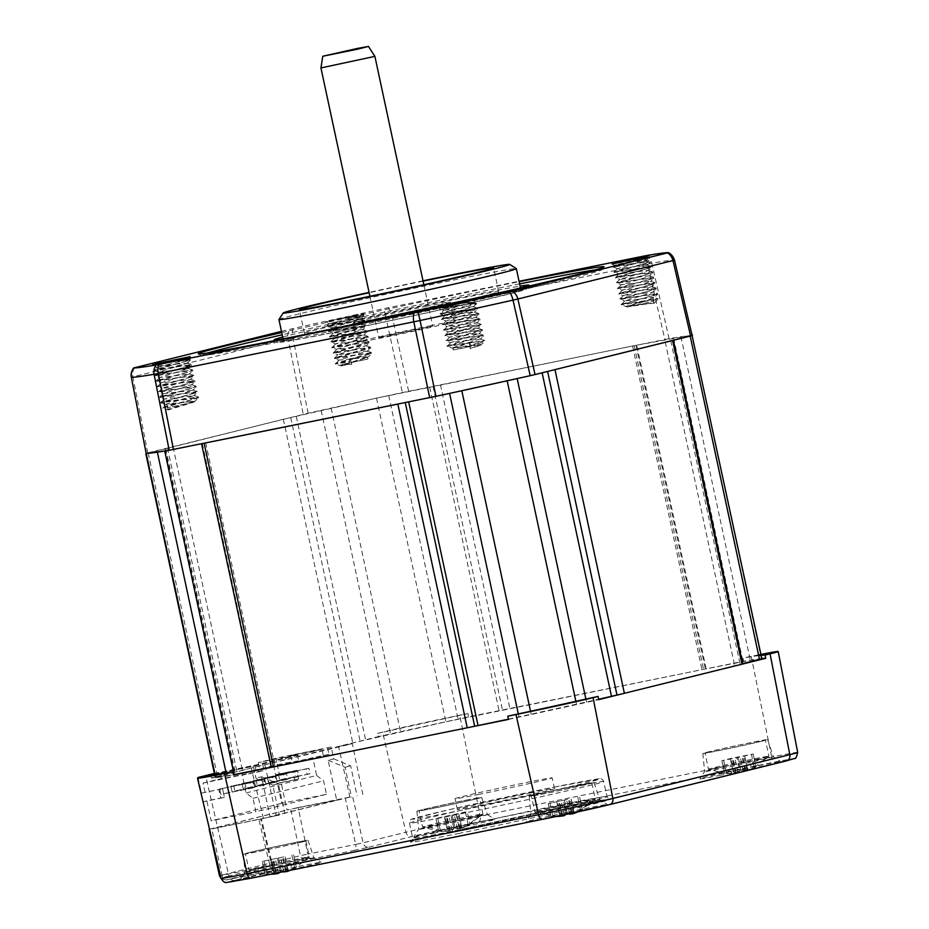 <?xml version="1.0" encoding="UTF-8"?>
<svg xmlns="http://www.w3.org/2000/svg" width="929" height="929" viewBox="0 0 929 929"><rect width="100%" height="100%" fill="white"/><g stroke="black" fill="none" stroke-linecap="round" stroke-linejoin="round"><path stroke-width="0.7" stroke-dasharray="4.64 3.48" d="M283.763 856.875L262.315 861.404L283.763 856.875M287.421 871.402L284.286 856.747M304.7 858.268A30.901 0.592 -12.1 0 0 309.322 856.968A30.901 0.592 -12.1 0 0 309.334 856.956A30.901 0.592 -12.1 0 0 295.201 859.476A30.901 0.592 -12.1 0 0 253.536 868.592A30.901 0.592 -12.1 0 0 248.902 869.904A30.901 0.592 -12.1 0 0 248.914 869.916A30.901 0.592 -12.1 0 0 263.035 867.384A30.901 0.592 -12.1 0 0 304.7 858.268M279.374 872.494A52.814 11.531 -102.3 0 0 280.152 871.158L287.944 869.463A52.814 11.531 77.7 0 1 287.038 870.949M290.498 870.241A52.814 51.536 82.8 0 0 294.807 868.232A52.814 51.536 82.8 0 0 296.328 867.396L294.551 867.616A52.814 51.536 -97.2 0 1 286.178 871.437M301.24 842.104A30.901 0.592 -12.1 0 0 305.873 840.78A30.901 0.592 -12.1 0 0 283.96 844.891A30.901 0.592 -12.1 0 0 250.075 852.416A30.901 0.592 -12.1 0 0 245.442 853.739A30.901 0.592 -12.1 0 0 267.343 849.629A30.901 0.592 -12.1 0 0 301.24 842.104M303.33 841.662A33.107 0.639 167.9 0 1 266.96 849.745A33.107 0.639 167.9 0 1 243.282 854.204A33.107 0.639 167.9 0 1 247.985 852.857A33.107 0.639 167.9 0 1 284.274 844.786A33.107 0.639 167.9 0 1 308.022 840.315A33.107 0.639 167.9 0 1 303.33 841.662M250.052 870.845A35.163 0.674 167.9 0 1 297.28 860.498A35.163 0.674 167.9 0 1 313.805 857.525A35.163 0.674 167.9 0 1 313.816 857.537A35.163 0.674 167.9 0 1 308.823 858.965A35.163 0.674 167.9 0 1 261.595 869.323A35.163 0.674 167.9 0 1 245.059 872.285A35.163 0.674 167.9 0 1 245.059 872.261A35.163 0.674 167.9 0 1 250.052 870.845M259.737 876.186A41.387 0.79 -12.1 0 0 300.996 867.361A41.387 0.79 -12.1 0 0 321.202 862.309A41.387 0.79 -12.1 0 0 301.739 865.805A41.387 0.79 -12.1 0 0 261.165 874.479A41.387 0.79 -12.1 0 0 240.274 879.658A41.387 0.79 -12.1 0 0 259.737 876.186M545.695 818.403A41.387 0.79 -12.1 0 0 586.942 809.565A41.387 0.79 -12.1 0 0 607.148 804.514A41.387 0.79 -12.1 0 0 587.697 808.009A41.387 0.79 -12.1 0 0 547.111 816.684A41.387 0.79 -12.1 0 0 526.232 821.863A41.387 0.79 -12.1 0 0 545.695 818.403M719.301 775.448A41.387 0.79 -12.1 0 0 760.561 766.622A41.387 0.79 -12.1 0 0 780.766 761.571A41.387 0.79 -12.1 0 0 761.304 765.066A41.387 0.79 -12.1 0 0 720.73 773.741A41.387 0.79 -12.1 0 0 699.839 778.92A41.387 0.79 -12.1 0 0 719.301 775.448M433.355 833.243A41.387 0.79 -12.1 0 0 474.614 824.406A41.387 0.79 -12.1 0 0 494.809 819.355A41.387 0.79 -12.1 0 0 475.358 822.85A41.387 0.79 -12.1 0 0 434.784 831.536A41.387 0.79 -12.1 0 0 413.893 836.704A41.387 0.79 -12.1 0 0 433.355 833.243M583.226 802.702A35.163 0.674 167.9 0 1 599.762 799.741L599.762 799.741A35.163 0.674 167.9 0 1 582.344 804.084A35.163 0.674 167.9 0 1 547.541 811.528A35.163 0.674 167.9 0 1 531.005 814.489A35.163 0.674 167.9 0 1 531.016 814.478A35.163 0.674 167.9 0 1 548.749 810.076A35.163 0.674 167.9 0 1 583.226 802.702M756.845 759.759A35.163 0.674 167.9 0 1 773.369 756.787A35.163 0.674 167.9 0 1 773.381 756.798A35.163 0.674 167.9 0 1 768.388 758.227A35.163 0.674 167.9 0 1 721.159 768.585A35.163 0.674 167.9 0 1 704.623 771.534A35.163 0.674 167.9 0 1 704.623 771.523A35.163 0.674 167.9 0 1 709.617 770.106A35.163 0.674 167.9 0 1 756.845 759.759M470.898 817.543A35.163 0.674 167.9 0 1 487.423 814.582A35.163 0.674 167.9 0 1 487.435 814.594A35.163 0.674 167.9 0 1 470.004 818.925A35.163 0.674 167.9 0 1 435.213 826.38A35.163 0.674 167.9 0 1 418.677 829.33A35.163 0.674 167.9 0 1 418.677 829.318A35.163 0.674 167.9 0 1 436.421 824.929A35.163 0.674 167.9 0 1 470.898 817.543M762.895 740.924A33.107 0.639 167.9 0 1 726.524 749.006A33.107 0.639 167.9 0 1 702.847 753.454A33.107 0.639 167.9 0 1 707.55 752.118A33.107 0.639 167.9 0 1 743.839 744.048A33.107 0.639 167.9 0 1 767.586 739.577A33.107 0.639 167.9 0 1 762.895 740.924M466.068 800.159A33.107 0.639 167.9 0 1 481.64 797.372A33.107 0.639 167.9 0 1 465.232 801.46A33.107 0.639 167.9 0 1 432.473 808.474A33.107 0.639 167.9 0 1 416.9 811.249A33.107 0.639 167.9 0 1 433.367 807.15A33.107 0.639 167.9 0 1 466.068 800.159M433.193 808.276A30.901 0.592 -12.1 0 0 463.931 801.704A30.901 0.592 -12.1 0 0 479.48 797.837A30.901 0.592 -12.1 0 0 465.348 800.357A30.901 0.592 -12.1 0 0 434.598 806.929A30.901 0.592 -12.1 0 0 419.049 810.785A30.901 0.592 -12.1 0 0 433.193 808.276M478.319 815.325A30.901 0.592 -12.1 0 0 482.941 814.025A30.901 0.592 -12.1 0 0 482.952 814.001A30.901 0.592 -12.1 0 0 468.82 816.521A30.901 0.592 -12.1 0 0 427.154 825.637A30.901 0.592 -12.1 0 0 422.521 826.961A30.901 0.592 -12.1 0 0 422.532 826.973A30.901 0.592 -12.1 0 0 436.653 824.441A30.901 0.592 -12.1 0 0 478.319 815.325A52.976 44.72 -103.8 0 1 460.529 828.587L461.039 828.447A52.814 51.536 82.8 0 0 468.413 825.277A52.814 51.536 82.8 0 0 469.935 824.441L467.229 811.749L465.441 811.981L435.933 818.461L467.217 811.76L469.946 824.429L468.17 824.673A52.814 51.536 -97.2 0 1 459.263 828.68L456.127 814.025M459.263 828.68L457.382 829.051A52.814 11.531 77.7 0 1 454.827 827.356L447.046 829.063A52.814 11.531 -102.3 0 0 449.59 830.758L448.405 831.049A52.814 51.536 -97.2 0 1 438.662 831.13L440.439 830.909A52.814 51.536 82.8 0 0 450.182 830.828L452.063 830.445A52.814 11.531 -102.3 0 0 453.77 828.215L461.562 826.508A52.814 11.531 77.7 0 1 459.855 828.738L460.529 828.587M438.662 831.13L435.945 818.437L438.685 831.153L422.532 826.973L419.049 810.785M452.063 830.445L448.928 815.801M709.64 751.677A30.901 0.592 -12.1 0 0 705.006 753.001A30.901 0.592 -12.1 0 0 726.908 748.879A30.901 0.592 -12.1 0 0 760.805 741.365A30.901 0.592 -12.1 0 0 765.438 740.041A30.901 0.592 -12.1 0 0 743.525 744.152A30.901 0.592 -12.1 0 0 709.64 751.677M722.599 766.646A30.901 0.592 -12.1 0 0 764.265 757.53A30.901 0.592 -12.1 0 0 768.898 756.229A30.901 0.592 -12.1 0 0 768.898 756.218A30.901 0.592 -12.1 0 0 754.766 758.726A30.901 0.592 -12.1 0 0 713.1 767.853A30.901 0.592 -12.1 0 0 708.467 769.166A30.901 0.592 -12.1 0 0 708.479 769.177A30.901 0.592 -12.1 0 0 722.599 766.646A52.976 28.369 -101.4 0 0 737.022 772.858L738.021 772.649A52.814 11.531 -102.3 0 0 739.728 770.42L736.999 757.739L753.175 753.953L730.275 758.587L721.879 760.665L736.999 757.739M747.439 770.501A52.814 51.536 82.8 0 0 754.371 767.493A52.814 51.536 82.8 0 0 755.892 766.657L754.116 766.878A52.814 51.536 -97.2 0 1 745.209 770.884L743.328 771.267A52.814 11.531 77.7 0 1 740.785 769.572L732.993 771.267A52.814 11.531 -102.3 0 0 735.536 772.963L734.351 773.265A52.814 51.536 -97.2 0 1 724.608 773.334L726.385 773.114A52.814 51.536 82.8 0 0 736.128 773.033L737.022 772.858M724.608 773.334L721.891 760.654L724.608 773.346L708.479 769.177L705.006 753.001M734.351 773.265L731.216 758.61M531.098 792.809A49.667 0.952 -12.1 0 0 482 803.318A49.667 0.952 -12.1 0 0 457.335 809.461A49.667 0.952 -12.1 0 0 480.699 805.28A49.667 0.952 -12.1 0 0 529.797 794.771A49.667 0.952 -12.1 0 0 554.462 788.64A49.667 0.952 -12.1 0 0 531.098 792.809M478.389 794.492A49.667 0.952 -12.1 0 0 527.486 783.983A49.667 0.952 -12.1 0 0 552.151 777.852A49.667 0.952 -12.1 0 0 528.787 782.021A49.667 0.952 -12.1 0 0 479.689 792.53A49.667 0.952 -12.1 0 0 455.024 798.673A49.667 0.952 -12.1 0 0 478.389 794.492M578.407 785.307A33.107 0.639 167.9 0 1 593.979 782.52A33.107 0.639 167.9 0 1 577.571 786.608A33.107 0.639 167.9 0 1 544.8 793.621A33.107 0.639 167.9 0 1 529.228 796.408A33.107 0.639 167.9 0 1 545.695 792.309A33.107 0.639 167.9 0 1 578.407 785.307M577.687 785.504A30.901 0.592 -12.1 0 0 546.937 792.077A30.901 0.592 -12.1 0 0 531.388 795.944A30.901 0.592 -12.1 0 0 545.52 793.424A30.901 0.592 -12.1 0 0 576.27 786.851A30.901 0.592 -12.1 0 0 591.819 782.984A30.901 0.592 -12.1 0 0 577.687 785.504M539.494 810.796A30.901 0.592 -12.1 0 0 534.849 812.12A30.901 0.592 -12.1 0 0 534.872 812.132A30.901 0.592 -12.1 0 0 548.993 809.6A30.901 0.592 -12.1 0 0 590.647 800.473A30.901 0.592 -12.1 0 0 595.28 799.172A30.901 0.592 -12.1 0 0 595.28 799.161A30.901 0.592 -12.1 0 0 581.148 801.681A30.901 0.592 -12.1 0 0 539.494 810.796A52.976 44.72 76.2 0 0 561.255 816.08L561.116 816.115M568.838 813.816A52.814 11.531 77.7 0 1 567.166 812.515L559.374 814.222A52.814 11.531 -102.3 0 0 561.929 815.917L561.255 816.08M577.815 811.865A52.814 51.536 82.8 0 0 580.753 810.436A52.814 51.536 82.8 0 0 582.274 809.6L580.497 809.821A52.814 51.536 -97.2 0 1 572.136 813.641M567.561 799.358L548.273 803.608L567.561 799.358M569.593 813.653L566.574 799.555M220.475 875.617L222.066 875.315A5.516 2.88 78.6 0 0 225.944 879.96L278.328 869.428C277.214 868.522 276.436 871.797 272.545 865.236L269.933 865.631L258.866 819.413L211.8 828.923L222.066 875.315L269.933 865.631A5.516 2.88 78.6 0 0 273.811 870.287A5.516 2.88 78.6 0 0 273.881 870.264L226.002 879.949L306.164 860.115L354.03 850.441A5.516 2.88 78.6 0 0 355.691 844.426L307.824 854.099L298.163 807.556L345.228 798.046L355.691 844.426L363.111 842.835L352.637 796.42L345.228 798.046M298.163 807.556L290.754 809.182L300.392 855.655L220.231 875.478L209.536 829.272M758.529 654.875A57.389 1.103 -12.1 0 0 751.213 656.338L742.956 658.011L743.688 661.239L468.564 716.851L467.984 713.588L459.727 715.249A57.389 1.103 -12.1 0 0 382.632 732.157L377.615 733.399L378.417 736.604L338.562 746.463L349.908 797.094L352.637 796.42M349.908 797.094L260.677 819.169L271.756 865.433A5.516 4.703 -103.9 0 0 277.504 869.788L273.881 870.264M258.866 819.413L261.455 818.948L272.545 865.236M214.529 774.147L253.385 766.297L255.928 778.165L272.824 785.144L279.246 815.105L211.8 828.923M279.246 815.105L270.084 816.696L261.525 776.772L255.928 778.165M214.367 773.439L254.883 765.194L297.443 754.662L258.239 762.581L275.878 758.227L331.223 747.032L333.778 758.9L328.169 760.294L336.728 800.206L270.084 816.696M336.728 800.206L290.754 809.182M761.861 658.777L750.318 660.264L703.578 669.321L445.885 721.798L352.73 742.921L211.371 777.933A284.204 5.458 -12.1 0 0 233.411 775.018M468.564 716.851A284.204 5.458 -12.1 0 0 378.417 736.604M467.984 713.588A284.204 5.458 -12.1 0 0 377.615 733.399M263.395 818.495L251.236 768.062L352.335 743.676L362.809 794.492M352.335 743.676L338.562 746.463M265.02 765.287L276.296 815.894M621.675 693.963L742.677 663.62M761.815 658.556A284.204 5.458 -12.1 0 0 743.688 661.239M758.691 655.607A284.204 5.458 -12.1 0 0 742.956 658.011M508.477 719.174L598.613 699.258M508.535 719.406A284.204 5.458 -12.1 0 0 598.682 699.653M271.28 767.366L470.666 727.07M251.236 768.062L215.238 777.48L233.365 774.774M270.885 767.191L275.077 766.344L270.931 767.4M211.371 777.933L210.674 774.693M209.524 829.191L289.291 809.542L286.991 810.007L281.092 782.497L298.615 778.955L296.769 770.327L279.234 773.869L275.878 758.227M354.03 850.441L368.859 847.19A5.516 4.703 76.1 0 1 363.111 842.835L405.927 832.245L382.632 732.157M209.141 829.272L286.991 810.007M205.146 810.634L203.242 801.75L220.765 798.208L218.919 789.58L201.396 793.122L198.144 777.956M211.847 774.693L205.483 775.97M205.03 792.228L203.068 783.054L247.869 773.741L242.272 775.134L246.08 792.936L253.002 798.29L255.893 811.772L211.162 820.818L206.877 800.856L224.412 797.314L222.554 788.686L201.396 793.122M203.068 783.054L217.061 779.594L215.679 773.114M331.223 747.032L290.696 755.393L321.991 749.32L262.628 764.01L220.127 772.847L257.019 765.391L258.413 771.871L242.272 775.134M253.385 766.297L257.019 765.391M262.628 764.01L264.01 770.478L217.061 779.594M246.08 792.936L316.65 775.471L312.829 757.669L307.232 759.063L323.373 755.8L321.991 749.32M297.443 754.662L298.836 761.141L307.232 759.063L286.48 763.255L285.087 756.775M254.883 765.194L256.265 771.662M306.117 768.991L308.916 768.295L310.077 773.694L307.278 774.391L306.117 768.991L275.681 775.146L276.83 780.534L307.278 774.391M294.923 771.767L297.721 771.07L298.871 776.47L296.072 777.155L294.923 771.767L264.475 777.91L265.636 783.31L296.072 777.155M283.717 774.531L286.515 773.845L287.676 779.234L284.878 779.93L283.717 774.531L253.28 780.685L254.43 786.085L284.878 779.93M272.511 777.306L275.321 776.609L276.47 782.009L273.672 782.694L272.511 777.306L242.074 783.461L243.235 788.849L273.672 782.694M261.316 780.07L264.115 779.385L265.276 784.773L262.477 785.469L261.316 780.07L230.88 786.224L232.029 791.624L262.477 785.469M250.11 782.845L252.909 782.148L254.07 787.548L251.271 788.245L250.11 782.845L219.674 789L220.835 794.388L251.271 788.245M221.508 779.326L220.127 772.847M225.724 771.465L227.117 777.945M258.413 771.871L264.01 770.478M327.589 747.938L328.982 754.406L323.373 755.8M290.696 755.393L292.078 761.873L286.48 763.255M316.65 775.471L323.571 780.836L326.462 794.318L281.731 803.364L277.446 783.402L294.969 779.861L293.123 771.221L275.599 774.763L273.625 765.601L292.078 761.873M328.982 754.406L312.829 757.669M333.778 758.9L350.674 765.891L357.084 795.839M258.239 762.581L259.632 769.061L273.625 765.601M275.599 774.763L279.234 773.869M298.836 761.141L259.632 769.061M308.916 768.295L275.681 775.146M297.721 771.07L264.475 777.91M286.515 773.845L253.28 780.685M275.321 776.609L242.074 783.461M264.115 779.385L230.88 786.224M252.909 782.148L219.674 789M253.002 798.29L323.571 780.836M222.554 788.686L218.919 789.58M220.765 798.208L224.412 797.314M203.242 801.75L206.877 800.856M281.092 782.497L277.446 783.402M281.731 803.364L211.162 820.818M272.824 785.144L278.421 783.762L284.843 813.711M261.525 776.772L278.421 783.762M326.462 794.318L255.893 811.772M328.169 760.294L345.065 767.273L351.487 797.233M296.769 770.327L293.123 771.221M294.969 779.861L298.615 778.955M345.065 767.273L350.674 765.891M278.479 774.449L279.641 779.849L276.83 780.534M310.077 773.694L279.641 779.849M267.273 777.225L268.435 782.613L265.636 783.31M298.871 776.47L268.435 782.613M256.079 779.988L257.228 785.388L254.43 786.085M287.676 779.234L257.228 785.388M244.873 782.764L246.034 788.164L243.235 788.849M276.47 782.009L246.034 788.164M233.678 785.539L234.828 790.927L232.029 791.624M265.276 784.773L234.828 790.927M222.472 788.303L223.634 793.703L220.835 794.388M254.07 787.548L223.634 793.703M516.35 378.753L552.302 370.288M673.351 340.339L665.245 341.93L690.828 335.601A279.722 5.365 -12.1 0 0 674.814 337.715A279.722 5.365 -12.1 0 0 669.112 338.655L402.373 392.572A279.722 5.365 -12.1 0 0 387.451 395.789A279.722 5.365 -12.1 0 0 321.968 410.142A279.722 5.365 -12.1 0 0 308.114 413.231L146.167 453.294M669.112 338.655L651.81 263.186A278.317 5.342 167.9 0 1 674.524 260.19L692.151 335.613A279.722 5.365 -12.1 0 0 690.828 335.601M761.397 658.8L692.012 335.125L634.182 345.646L376.5 398.123L283.333 419.246L147.502 453.306M401.258 403.395L450.867 393.118M163.504 451.192L201.895 443.69M281.475 331.351L292.786 328.599A273.904 5.26 167.9 0 1 384.246 308.544L519.056 281.278M354.75 315.291L326.067 321.771L354.088 316.092L363.831 313.677L354.75 315.291M281.742 332.582A207.481 3.983 167.9 0 1 506.41 284.251A207.481 3.983 167.9 0 1 519.148 281.696M519.625 283.902A205.274 3.937 -12.1 0 0 505.748 286.689A205.274 3.937 -12.1 0 0 282.219 334.8M207.597 352.997A205.274 3.937 -12.1 0 0 200.919 355.552A205.274 3.937 -12.1 0 0 297.408 338.226A205.274 3.937 -12.1 0 0 498.699 295.167A205.274 3.937 -12.1 0 0 602.282 269.503A205.274 3.937 -12.1 0 0 595.141 269.909M616.961 264.893C603.687 267.482 635.9 260.364 646.816 257.078L648.953 256.241C649.766 256.694 648.721 257.588 645.818 258.912L628.608 265.357L644.633 261.084C656.373 257.588 627.11 262.919 616.961 264.893L614.15 265.346L612.025 263.987M644.633 261.084L646.979 259.992L650.521 261.13L645.063 263.453L614.011 271.895L651.67 266.53L646.224 268.853L615.172 277.295L652.832 271.93L647.374 274.241L616.322 282.683L653.993 277.318L648.535 279.641L617.483 288.083L655.142 282.718L649.696 285.029L618.644 293.471L656.304 288.106L650.846 290.429L619.794 298.871L657.453 293.506L652.007 295.817L620.955 304.271L658.185 298.836L653.598 297.315L649.743 299.359L625.809 306.407L654.748 302.703L658.185 298.836M628.608 265.357L617.715 268.644L647.002 265.311L650.683 261.978L650.091 261.072L612.861 266.507L648.953 256.241L648.86 257.182L612.989 267.111L637.143 263.232L650.683 261.978L614.15 272.511L638.293 268.62L651.844 267.366L615.3 277.899L639.454 274.02L653.006 272.766L616.461 283.299L640.615 279.408L654.155 278.154L617.611 288.687L641.765 284.808L655.317 283.554L618.772 294.087L642.926 290.196L656.466 288.942L619.933 299.475L644.076 295.596L657.627 294.342L621.083 304.875L658.301 299.405M649.789 255.881L648.953 256.241M360.417 318.961L359.964 319.228C361.23 318.577 359.105 318.693 353.601 319.553C336.379 322.363 318.949 326.091 336.658 321.945L363.1 314.792L340.211 318.647L354.17 317.463C359.987 317.091 361.915 317.683 359.964 319.228L364.842 320.284L364.307 320.911L328.355 331.049L366.003 325.684L329.516 336.449L367.164 331.072L330.666 341.837L368.314 336.472L331.827 347.237L369.475 341.86L332.988 352.625L370.625 347.26L334.138 358.025L371.786 352.648L335.299 363.425L349.722 361.184L350.198 358.629L364.249 356.643L367.872 357.084L340.153 365.561L351.359 364.029L349.722 361.184M352.079 316.127L363.692 314.885L363.158 315.512L327.205 325.661L329.249 323.803L336.658 321.945M159.231 367.048L156.664 367.431L153.401 364.888C152.112 364.876 152.368 364.737 154.168 364.482C152.368 364.737 152.112 364.876 153.401 364.888C152.797 365.434 154.086 365.654 157.245 365.515L175.535 364.145L159.231 367.048C147.212 369.324 176.243 362.856 186.16 359.825L188.761 358.664L162.703 362.856M153.355 365.294L176.998 361.265L190.538 360.011L154.005 370.543L178.159 366.665L191.699 365.411L155.155 375.943L179.309 372.053L192.86 370.81L156.316 381.343L180.47 377.453L194.01 376.199L157.465 386.731L181.619 382.853L195.171 381.598L158.627 392.131L182.781 388.241L196.321 386.987L159.788 397.519L183.93 393.641L197.482 392.386L161.402 402.675L198.643 397.775L162.563 408.075L165.989 404.196L194.962 401.119L167.15 409.596L162.563 408.075M153.401 364.888L152.461 364.725M466.463 302.773C447.406 305.966 428.095 310.147 447.743 305.606L462.131 302.471L448.893 306.965C443.4 308.834 441.821 309.938 444.178 310.274L474.092 302.018L466.463 302.773M450.275 305.002L447.743 305.606M516.768 288.861A130.234 2.497 167.9 0 1 335.497 328.808A130.234 2.497 167.9 0 1 286.84 338.156M282.695 337.018A130.234 2.497 167.9 0 1 467.67 296.107A130.234 2.497 167.9 0 1 520.101 286.12M466.683 299.765A126.913 2.439 -12.1 0 0 340.153 326.845A126.913 2.439 -12.1 0 0 278.212 342.337A126.913 2.439 -12.1 0 0 337.866 331.63A126.913 2.439 -12.1 0 0 462.317 305.002A126.913 2.439 -12.1 0 0 526.36 289.14A126.913 2.439 -12.1 0 0 466.683 299.765M340.676 330.933A121.397 2.334 -12.1 0 0 460.703 305.246A121.397 2.334 -12.1 0 0 520.983 290.243A121.397 2.334 -12.1 0 0 463.885 300.45A121.397 2.334 -12.1 0 0 343.846 326.137A121.397 2.334 -12.1 0 0 283.577 341.14A121.397 2.334 -12.1 0 0 340.676 330.933M278.955 319.518A121.397 2.334 167.9 0 1 340.223 304.34A121.397 2.334 167.9 0 1 459.251 278.874A121.397 2.334 167.9 0 1 516.327 268.632M423.02 280.825A115.881 2.23 -12.1 0 0 369.057 292.391M423.09 281.139A99.322 1.904 -12.1 0 0 369.127 292.716M451.982 299.986A99.322 1.904 -12.1 0 0 353.775 321.004A99.322 1.904 -12.1 0 0 304.457 333.279A99.322 1.904 -12.1 0 0 351.174 324.929A99.322 1.904 -12.1 0 0 449.381 303.911A99.322 1.904 -12.1 0 0 498.699 291.636A99.322 1.904 -12.1 0 0 451.982 299.986M426.783 306.222A49.667 0.952 -12.1 0 0 377.685 316.731A49.667 0.952 -12.1 0 0 353.02 322.862A49.667 0.952 -12.1 0 0 376.384 318.693A49.667 0.952 -12.1 0 0 425.482 308.184A49.667 0.952 -12.1 0 0 450.147 302.041A49.667 0.952 -12.1 0 0 426.783 306.222M430.951 325.638A49.667 0.952 -12.1 0 0 381.842 336.147A49.667 0.952 -12.1 0 0 357.189 342.29A49.667 0.952 -12.1 0 0 380.542 338.11A49.667 0.952 -12.1 0 0 429.651 327.6A49.667 0.952 -12.1 0 0 454.304 321.469A49.667 0.952 -12.1 0 0 430.951 325.638M444.178 310.274L473.035 306.605L444.956 315.57L474.185 311.993L446.106 320.958L475.346 317.393L447.267 326.358L476.507 322.781L448.417 331.746L477.657 328.181L449.578 337.146L478.818 333.569L450.739 342.546L479.968 338.969L451.9 348.015L477.158 344.496L480.781 344.938L470.538 348.27L470.898 345.17L469.389 342.882L452.922 348.329L476.6 345.205L479.991 345.681L470.538 348.27M469.284 343.451L469.969 346.691L480.258 344.218L453.282 350.001L469.969 346.691L470.434 348.851M175.535 364.145L186.857 363.355L158.731 372.088L188.018 368.743L159.881 377.476L189.179 374.143L161.042 382.876L190.329 379.531L162.192 388.264L191.49 384.931L163.353 393.664L192.64 390.331L164.514 399.052L193.801 395.719L165.989 404.196L166.732 404.8L160.938 402.919L160.81 402.303L198.469 396.938L193.011 399.261L162.436 407.506M168.184 409.944L167.023 404.545L168.741 404.684C176.324 403.639 199.909 399.725 193.36 402.315L168.184 409.944L167.15 409.596M194.312 402.013L167.336 407.796L193.36 402.315M359.964 319.228L332.036 327.716L361.276 324.14L333.197 333.105L362.438 329.54L334.347 338.504L363.587 334.928L335.508 343.904L364.749 340.328L336.67 349.292L365.898 345.727L337.819 354.692L367.06 351.116L338.98 360.08L367.57 357.386L341.164 365.875L351.359 364.029M350.535 359.151L351.232 362.38L340.943 364.853L367.919 359.058L351.232 362.38L351.696 364.54M647.002 265.311L618.853 273.962L648.117 270.397L643.96 272.383L620.003 279.35L649.266 275.785L645.121 277.783L621.164 284.75L650.428 281.185L646.282 283.171L622.314 290.138L651.287 286.527L647.432 288.571L623.475 295.538L652.785 292.287L624.648 301.008L653.598 297.315L653.11 298.43L657.627 294.342L657.453 293.506L652.739 291.973M653.958 303.458L652.797 298.058L651.368 299.289C644.145 301.983 620.92 307.627 627.853 306.744L629.003 306.628C634.588 305.896 651.717 303.017 653.958 303.458L654.748 302.703M626.901 307.058L653.877 301.275L627.853 306.744M391.748 335.334L378.765 337.657L392.468 334.254L432.728 326.091L391.748 335.334M632.637 346.238L702.022 669.914M665.245 341.93L734.642 665.605M296.281 416.494L365.678 740.181M429.709 387.254L499.094 710.929M205.681 442.668L275.077 766.344M173.073 446.977L242.457 770.652M234.329 772.231L164.944 448.556M565.436 814.536A52.814 11.531 -102.3 0 0 566.109 813.374L563.392 800.682M566.109 813.374L573.89 811.667L571.172 798.975M564.402 815.604L561.267 800.949M562.509 815.987L559.374 801.332M556.274 816.475A52.814 51.536 -97.2 0 1 551.002 816.277L552.778 816.057A52.814 51.536 82.8 0 0 557.307 816.254M552.778 816.057L550.049 803.376M551.002 816.277L548.273 803.597L550.99 816.301L534.872 812.132L531.388 795.944M560.721 816.138L557.597 801.553M561.929 815.917L558.782 801.262M559.374 814.222L556.657 801.53M567.166 812.515L564.449 799.834M571.474 813.247L568.455 799.184M580.497 809.821L577.78 797.14M582.274 809.6L579.557 796.919L582.286 809.589M573.379 813.607L570.232 798.952M572.02 813.13L569.047 799.254M573.89 811.667A52.814 11.531 77.7 0 1 573.205 812.875M755.892 766.657L753.175 753.965L755.904 766.646M754.116 766.878L751.398 754.197M746.986 770.664L743.85 756.009M745.79 770.907L742.666 756.299M739.728 770.42L747.508 768.713A52.814 11.531 77.7 0 1 745.894 770.884M747.508 768.713L744.791 756.032M738.021 772.649L734.874 758.006M736.128 773.033L732.993 758.389M726.385 773.114L723.668 760.421M735.536 772.963L732.4 758.319M732.993 771.267L730.275 758.587M740.785 769.572L738.056 756.88M743.328 771.267L740.181 756.612M745.209 770.884L742.074 756.229M454.827 827.356L452.109 814.675M447.046 829.063L444.329 816.382M457.382 829.051L454.235 814.408M468.17 824.673L465.441 811.981M461.039 828.447L457.904 813.804M459.855 828.738L456.708 814.094M461.562 826.508L458.833 813.827M453.77 828.215L451.053 815.534M450.182 830.828L447.035 816.173M440.439 830.909L437.722 818.217M448.405 831.049L445.27 816.405M449.59 830.758L446.454 816.115M283.124 871.739A52.814 11.531 77.7 0 1 281.22 870.31L273.428 872.006A52.814 11.531 -102.3 0 0 275.971 873.713L275.17 873.899M270.618 874.259A52.814 51.536 -97.2 0 1 265.044 874.073L266.82 873.852A52.814 51.536 82.8 0 0 271.674 874.05M276.563 873.771L273.428 859.128M278.456 873.399L275.309 858.744M266.82 873.852L264.103 861.171M265.044 874.073L262.326 861.392L265.044 874.084L248.914 869.916L245.442 853.739M274.775 873.934L271.651 859.348M275.971 873.713L272.836 859.058M273.428 872.006L270.711 859.325M281.22 870.31L278.491 857.618M283.682 871.623L280.616 857.351M285.563 871.239L282.509 856.968M294.551 867.616L291.834 854.935M296.328 867.396L293.599 854.703L296.328 867.384M286.12 871.135L283.101 857.037M287.944 869.463L285.226 856.77M280.152 871.158L277.434 858.477M284.75 871.797A52.976 28.369 78.6 0 0 295.201 859.476M274.938 873.388A52.976 28.369 -101.4 0 1 263.035 867.384M368.859 847.19L411.663 836.599A49.771 0.952 167.9 0 1 478.528 821.944L770.013 763.034A49.771 0.952 167.9 0 1 786.352 760.874M251.039 878.219A49.771 0.952 167.9 0 1 234.689 880.378L277.504 869.788M458.438 833.51A102.643 1.974 -12.1 0 0 596.313 803.283A102.643 1.974 -12.1 0 0 562.614 807.742A102.643 1.974 -12.1 0 0 424.739 837.97A102.643 1.974 -12.1 0 0 458.438 833.51M459.425 829.852A99.322 1.904 167.9 0 1 412.708 838.213A99.322 1.904 167.9 0 1 462.027 825.939A99.322 1.904 167.9 0 1 560.233 804.92A99.322 1.904 167.9 0 1 606.951 796.571A99.322 1.904 167.9 0 1 557.632 808.845A99.322 1.904 167.9 0 1 459.425 829.852M448.916 830.921A52.976 44.72 76.2 0 1 427.154 825.637M744.315 771.058A52.976 28.369 78.6 0 0 754.766 758.726M556.994 789.813A99.322 1.904 -12.1 0 0 458.787 810.831A99.322 1.904 -12.1 0 0 409.468 823.106A99.322 1.904 -12.1 0 0 456.185 814.756A99.322 1.904 -12.1 0 0 554.392 793.738A99.322 1.904 -12.1 0 0 603.711 781.463A99.322 1.904 -12.1 0 0 556.994 789.813M554.625 786.991A96.012 1.846 167.9 0 1 586.153 782.833A96.012 1.846 167.9 0 1 457.173 811.098A96.012 1.846 167.9 0 1 425.645 815.267A96.012 1.846 167.9 0 1 554.625 786.991M576.526 812.143A52.976 44.72 -103.8 0 0 590.647 800.473M306.164 860.115A5.516 2.88 78.6 0 0 307.824 854.099L300.392 855.655A5.516 4.703 -103.9 0 0 306.164 860.115M751.213 656.338L771.685 757.054L480.2 815.964L459.727 715.249M271.756 865.433L228.952 876.024L205.657 775.936M478.528 821.944A5.516 2.88 78.6 0 0 480.2 815.964A55.287 1.057 -12.1 0 0 405.927 832.245A5.516 4.703 76.1 0 0 411.663 836.599M234.689 880.378A5.516 4.703 -103.9 0 1 228.952 876.024A55.287 1.057 -12.1 0 0 221.102 878.277M797.686 752.409A55.287 1.057 -12.1 0 0 771.685 757.054A5.516 2.88 78.6 0 1 770.013 763.034M221.218 878.706L225.944 879.96A5.516 2.88 78.6 0 0 226.002 879.949A5.516 4.703 -103.9 0 1 220.231 875.478L219.465 875.745M147.711 452.829L132.882 376.826L288.002 338.446L303.272 414.357M308.114 413.231L292.856 337.32A278.317 5.342 167.9 0 1 385.779 316.952L402.373 392.572M408.632 391.26L392.061 315.639L647.536 264.01L664.85 339.48M646.05 255.638A11.032 10.114 -99.6 0 1 651.81 263.186L647.536 264.01A11.032 5.76 -101.4 0 0 643.495 256.125M388.008 307.754A11.032 5.76 -101.4 0 1 392.061 315.639L385.779 316.952A11.032 0.65 -102.2 0 1 384.246 308.544M292.786 328.599A11.032 4.424 -102.6 0 0 292.856 337.32L288.002 338.446A11.032 9.406 -103.9 0 1 289.871 329.272M134.763 367.64A11.032 9.406 76.1 0 0 132.882 376.826L131.326 377.244M668.404 252.676A11.032 11.02 -84.1 0 1 674.524 260.19M462.131 302.471L439.092 308.73L438.952 308.114L476.6 302.738L440.114 313.514L477.761 308.138L441.275 318.902L478.911 313.526L442.425 324.302L480.072 318.926L443.586 329.69L481.234 324.314L444.736 335.09L482.383 329.714L445.897 340.478L483.544 335.114L447.058 345.878L484.694 340.502L470.898 345.17M443.447 310.135L439.092 308.73L471.572 303.609L476.798 303.586L440.241 314.118L472.733 309.009L477.947 308.974L441.403 319.518L473.883 314.397L479.109 314.374L442.552 324.906L475.044 319.797L480.258 319.762L443.714 330.306L476.194 325.185L481.419 325.162L444.863 335.694L477.355 330.585L482.581 330.55L446.025 341.094L478.516 335.973L483.73 335.95L447.186 346.482L479.666 341.373L484.276 341.686L471.015 345.727M154.864 364.389L190.375 359.175L184.917 361.497L153.866 369.939L191.537 364.574L186.079 366.885L155.027 375.339L192.686 369.963L187.228 372.285L156.177 380.727L193.847 375.362L188.39 377.673L157.338 386.127L194.567 380.693L189.551 383.073L158.499 391.515L196.158 386.15L190.7 388.473L159.649 396.915L197.32 391.55L191.862 393.861L160.81 402.303L164.491 398.971M340.211 318.647L358.664 315.755L363.878 315.732L327.333 326.265L327.205 325.661L364.842 320.284L364.435 321.469L328.483 331.665L360.975 326.543L366.189 326.52L329.644 337.053L362.124 331.943L367.35 331.908L330.805 342.453L363.285 337.332L368.511 337.308L331.955 347.841L364.447 342.731L369.661 342.696L333.116 353.241L365.596 348.131L370.822 348.096L334.266 358.64L366.758 353.519L371.972 353.484L335.427 364.029L349.838 361.741M332.048 327.798L327.333 326.265L359.813 321.155L365.039 321.12L361.358 324.453M320.946 67.933L374.898 56.367M283.333 419.246L352.73 742.921M165.722 448.335L235.118 772.011M634.182 345.646L703.578 669.321M440.474 384.792L509.87 708.467M585.885 699.107L586.559 702.231M575.875 701.325L576.561 704.519M530.529 711.266L531.214 714.459M518.301 713.913L518.974 717.049M635.993 345.402L705.39 669.077M673.606 337.959L742.991 661.634M680.922 336.588L750.318 660.264M670.784 340.815L740.181 664.49M290.742 417.62L360.138 741.296M321.155 410.351L390.54 734.026M331.142 408.063L400.538 731.738M376.5 398.123L445.885 721.798M388.74 395.533L458.125 719.209M433.065 386.418L502.45 710.093M202.325 443.505L271.709 767.18M226.119 772.858L226.781 775.994M215.052 774.414L215.702 777.457M148.199 453.131L217.583 776.807M167.534 448.092L236.93 771.767M309.322 856.968L294.807 868.232M305.873 840.78L309.334 856.956M308.022 840.315L313.816 857.537L321.202 862.309M562.568 807.754C499.465 820.249 403.674 842.406 411.187 841.674C411.779 841.837 412.279 840.687 412.708 838.213L409.468 823.106C409.584 820.737 410.432 819.378 412.011 819.018L448.428 809.867L554.659 786.991L600.993 778.85C602.027 778.99 602.933 779.861 603.711 781.463L606.951 796.571C608.332 798.638 609.273 799.474 609.761 799.103L562.568 807.754M593.979 782.52L599.762 799.741L607.148 804.514M767.586 739.577L773.381 756.798L780.766 761.571M487.423 814.582L494.809 819.355M702.847 753.454L704.623 771.534L699.839 778.92M481.64 797.372L487.435 814.594M482.952 814.001L479.48 797.837M554.462 788.64L552.151 777.852M457.335 809.461L455.024 798.673M243.282 854.204L245.059 872.285L240.274 879.658M416.9 811.249L418.677 829.33L413.893 836.704M529.228 796.408L531.005 814.489M591.819 782.984L595.28 799.161L580.753 810.436M531.016 814.478L526.232 821.863M200.919 355.552L198.295 353.856M647.048 260.12L649.15 256.88M363.111 314.792L363.831 313.677M329.238 323.826L326.067 321.771M188.831 358.78L190.224 356.631M439.498 307.638L438.407 306.93M474.104 302.03L476.171 298.836M278.212 342.337L274.276 339.793M520.983 290.243L520.472 287.897M304.457 333.279L299.37 309.543M498.699 291.636L493.613 267.9M357.189 342.29L353.02 322.862M454.304 321.469L450.147 302.041M526.36 289.14L528.903 285.203M602.282 269.503L603.978 266.89M283.577 341.14L283.066 338.783M473.035 306.605L477.761 308.138L477.947 308.974L474.266 312.307M444.956 315.57L441.403 319.518L446.117 321.051M474.185 311.993L478.911 313.526L479.109 314.374L475.427 317.706M446.106 320.958L442.552 324.906L447.279 326.439M475.346 317.393L480.072 318.926L480.258 319.762L476.589 323.095M447.267 326.358L443.714 330.306L448.44 331.839M476.507 322.781L481.234 324.314L481.419 325.162L477.738 328.494M448.417 331.746L444.863 335.694L449.59 337.227M477.657 328.181L482.383 329.714L482.581 330.55L478.899 333.883M449.578 337.146L446.025 341.094L450.751 342.627M478.818 333.569L483.544 335.114L483.73 335.95L480.049 339.282M450.739 342.546L447.186 346.482L452.969 348.363M479.968 338.969L484.694 340.502L484.892 341.338L480.374 345.425M473.116 306.907L476.798 303.586L476.6 302.738L474.022 301.902M444.968 315.651L440.241 314.118L443.679 310.274M480.479 345.24L480.258 344.218M453.282 350.001L452.922 348.329M186.81 363.042L191.537 364.574L191.699 365.411L188.018 368.743M158.708 372.006L155.155 375.943L159.881 377.476M187.972 368.441L192.686 369.963L192.86 370.81L189.179 374.143M159.858 377.395L156.177 380.727L161.042 382.876M189.121 373.83L193.847 375.362L194.01 376.199L190.329 379.531M161.019 382.794L157.465 386.731L162.192 388.264M190.282 379.229L194.997 380.762L195.171 381.598L191.49 384.931M162.169 388.183L158.627 392.131L163.353 393.664M191.444 384.618L196.158 386.15L196.321 386.987L192.64 390.331M163.33 393.582L159.649 396.915L164.514 399.052M192.593 390.017L197.32 391.55L197.482 392.386L193.801 395.719M193.755 395.406L198.469 396.938L198.643 397.775L194.126 401.874M186.857 363.355L190.538 360.011L188.761 358.652M158.731 372.088L154.005 370.543L156.653 367.419M167.336 407.796L166.674 404.754M332.036 327.716L328.483 331.665L333.209 333.197M361.276 324.14L366.003 325.684L366.189 326.52L362.519 329.853M333.197 333.105L329.644 337.053L334.37 338.586M362.438 329.54L367.164 331.072L367.35 331.908L363.669 335.241M334.347 338.504L330.666 341.837L335.52 343.985M363.587 334.928L368.314 336.472L368.511 337.308L364.83 340.641M335.508 343.904L331.955 347.841L336.681 349.374M364.749 340.328L369.475 341.86L369.661 342.696L365.98 346.029M336.67 349.292L333.116 353.241L337.831 354.773M365.898 345.727L370.625 347.26L370.822 348.096L367.141 351.429M337.819 354.692L334.266 358.64L338.992 360.173M367.06 351.116L371.786 352.648L371.972 353.484L367.466 357.572M338.98 360.08L335.427 364.029L341.21 365.91M360.371 318.902L363.878 315.732L363.042 314.676M341.164 365.875L340.943 364.853M367.919 359.058L367.57 357.386M617.692 268.562L614.011 271.895L618.865 274.043M646.956 264.997L651.67 266.53L651.844 267.366L648.163 270.699M618.853 273.962L615.3 277.899L620.026 279.432M648.117 270.397L652.832 271.93L653.006 272.766L649.325 276.099M620.003 279.35L616.322 282.683L621.187 284.831M649.266 275.785L653.993 277.318L654.155 278.154L650.474 281.499M621.164 284.75L617.611 288.687L622.337 290.22M650.428 281.185L655.142 282.718L655.317 283.554L651.635 286.887M622.314 290.138L618.772 294.087L623.498 295.619M651.577 286.573L656.304 288.106L656.466 288.942L652.785 292.287M623.475 295.538L619.794 298.871L624.648 301.008M624.636 300.926L621.083 304.875L626.878 306.756M617.715 268.644L612.989 267.111L614.15 265.334M653.877 301.275L653.226 298.232M423.856 284.727L432.728 326.091M369.905 296.293L378.765 337.657M706.168 668.857L636.783 345.182M754.371 767.493L768.898 756.229L765.438 740.041M468.413 825.277L482.941 814.025"/><path stroke-width="1.39" d="M287.038 870.949A52.814 11.531 77.7 0 1 286.237 871.692L287.421 871.402A52.814 51.536 82.8 0 0 290.498 870.241M286.178 871.437A52.814 51.536 -97.2 0 1 285.644 871.623L283.763 872.006A52.814 11.531 77.7 0 1 283.124 871.739M271.674 874.05A52.814 51.536 82.8 0 0 276.563 873.771L278.456 873.399A52.814 11.531 -102.3 0 0 279.374 872.494M573.205 812.875A52.814 11.531 77.7 0 1 572.183 813.897L573.379 813.607A52.814 51.536 82.8 0 0 577.815 811.865M572.136 813.641A52.814 51.536 -97.2 0 1 571.602 813.827L569.709 814.21A52.814 11.531 77.7 0 1 568.838 813.816M742.677 663.62L761.861 658.777L692.012 335.125M232.761 771.767A284.204 5.458 -12.1 0 1 210.674 774.693L205.657 775.936A57.389 1.103 -12.1 0 0 197.505 778.27A57.389 1.103 -12.1 0 0 224.504 773.439L232.761 771.767L233.411 775.018L467.229 727.79L508.535 719.406L507.733 716.201L515.99 714.529A57.389 1.103 -12.1 0 0 593.074 697.633L598.09 696.39L598.682 699.653L765.728 658.324A284.204 5.458 -12.1 0 0 761.815 658.556M765.728 658.324L765.043 655.096A284.204 5.458 -12.1 0 0 758.691 655.607M765.043 655.096L770.06 653.853A57.389 1.103 -12.1 0 0 778.2 651.519A57.389 1.103 -12.1 0 0 758.529 654.875M470.666 727.07L508.477 719.174M598.613 699.258L621.675 693.963M507.733 716.201A284.204 5.458 -12.1 0 0 598.09 696.39M233.365 774.774L270.885 767.191M201.535 443.725L271.28 767.366M209.524 829.191L205.146 810.634M198.144 777.956L205.483 775.97M214.529 774.147L211.847 774.693M214.367 773.439L198.04 777.48M552.302 370.288L692.151 335.613L674.524 260.19L517.859 299.01L535.046 374.55L673.351 340.339M169.206 450.251L154.051 374.282A278.317 5.342 167.9 0 1 131.337 377.279L146.167 453.294A279.722 5.365 -12.1 0 0 147.502 453.306A279.722 5.365 -12.1 0 0 163.504 451.192A279.722 5.365 -12.1 0 0 169.206 450.251L435.945 396.335A279.722 5.365 -12.1 0 0 450.867 393.118A279.722 5.365 -12.1 0 0 516.35 378.753A279.722 5.365 -12.1 0 0 530.204 375.676L535.046 374.55M519.056 281.278L646.05 255.638A273.904 5.26 167.9 0 1 668.404 252.676L509.452 291.996A273.904 5.26 167.9 0 1 417.992 312.051L156.188 364.958A273.904 5.26 167.9 0 1 133.834 367.919L281.475 331.351M647.048 256.659L612.025 263.987L647.048 256.659M155.189 363.924L190.224 356.631L155.189 363.924M447.488 305.304L476.171 298.836L447.836 304.573L438.407 306.93L447.488 305.304M519.148 281.696A207.481 3.983 167.9 0 1 603.978 266.89A207.481 3.983 167.9 0 1 499.279 292.832A207.481 3.983 167.9 0 1 295.828 336.344A207.481 3.983 167.9 0 1 198.295 353.856A207.481 3.983 167.9 0 1 281.742 332.582M282.219 334.8A205.274 3.937 -12.1 0 0 207.597 352.997M162.703 362.856L154.168 364.482C152.368 364.737 152.112 364.876 153.401 364.888M595.141 269.909A205.274 3.937 -12.1 0 0 519.625 283.902M286.84 338.156A130.234 2.497 167.9 0 1 274.276 339.793A130.234 2.497 167.9 0 1 282.695 337.018M520.101 286.12A130.234 2.497 167.9 0 1 528.903 285.203A130.234 2.497 167.9 0 1 516.768 288.861M520.472 287.897L516.35 268.667A121.397 2.334 167.9 0 1 516.35 268.667A121.397 2.334 167.9 0 1 456.081 283.67A121.397 2.334 167.9 0 1 336.043 309.357A121.397 2.334 167.9 0 1 278.944 319.564A121.397 2.334 167.9 0 1 278.955 319.518L283.194 312.968A115.881 2.23 -12.1 0 0 337.691 303.26A115.881 2.23 -12.1 0 0 453.213 278.537A115.881 2.23 -12.1 0 0 509.766 264.393A115.881 2.23 -12.1 0 0 455.303 274.171A115.881 2.23 -12.1 0 0 423.02 280.825M369.057 292.391A115.881 2.23 -12.1 0 0 283.194 312.968M369.127 292.716A99.322 1.904 -12.1 0 0 299.37 309.543A99.322 1.904 -12.1 0 0 346.087 301.182A99.322 1.904 -12.1 0 0 444.294 280.175A99.322 1.904 -12.1 0 0 493.613 267.9A99.322 1.904 -12.1 0 0 446.895 276.25A99.322 1.904 -12.1 0 0 423.09 281.139M357.468 48.424L368.453 46.45L357.026 49.307L322.758 56.251L357.468 48.424M690.828 335.601L692.477 335.102M450.867 393.118L516.35 378.753M201.895 443.69L401.258 403.395M147.502 453.306L163.504 451.192M542.13 372.796L611.433 696.088M408.667 401.897L478.005 725.328M673.386 340.351L742.736 664.014M557.307 816.254A52.814 51.536 82.8 0 0 562.509 815.987L564.402 815.604A52.814 11.531 -102.3 0 0 565.436 814.536M561.116 816.115L560.744 816.208A52.814 51.536 -97.2 0 1 556.274 816.475M571.602 813.827L571.474 813.247M572.183 813.897L572.02 813.13M745.894 770.884A52.814 11.531 77.7 0 1 745.801 770.954L746.986 770.664A52.814 51.536 82.8 0 0 747.439 770.501M275.17 873.899L274.787 874.003A52.814 51.536 -97.2 0 1 270.618 874.259M277.457 873.597A52.976 28.369 -101.4 0 1 274.938 873.388M593.074 697.633L612.861 798.441L789.836 754.662A55.287 1.057 -12.1 0 0 797.686 752.409C796.548 757.135 795.584 759.132 794.806 758.389L786.526 760.839A5.516 4.703 -103.9 0 1 786.352 760.874L609.714 804.572M770.06 653.853L789.836 754.662A5.516 4.703 -103.9 0 1 786.526 760.839L609.552 804.619A5.516 4.703 -103.9 0 1 609.378 804.653A49.771 0.952 167.9 0 1 542.524 819.308A5.516 2.88 78.6 0 1 542.455 819.32A5.516 2.88 78.6 0 1 538.588 814.721L515.99 714.529M542.397 819.332L251.039 878.219A5.516 2.88 78.6 0 1 250.969 878.23L226.153 882.55C224.458 882.701 222.774 881.273 221.102 878.277A55.287 1.057 -12.1 0 0 247.102 873.632L538.588 814.721A55.287 1.057 -12.1 0 0 612.861 798.441A5.516 4.703 -103.9 0 1 609.552 804.619L542.455 819.32L250.969 878.23A5.516 2.88 78.6 0 1 247.102 873.632L224.504 773.439M572.856 813.734A52.976 44.72 -103.8 0 0 576.526 812.143M209.199 829.388L219.465 875.745L220.475 875.617M554.985 369.661L624.381 693.336M547.611 371.449L616.961 694.962M690.607 336.066L672.979 260.643A11.032 9.406 76.1 0 0 667.475 252.955M530.204 375.676L513.005 300.137A278.317 5.342 167.9 0 1 420.071 320.517L435.945 396.335M429.686 397.647L413.8 321.829L158.313 373.458L173.468 449.427M509.452 291.996A11.032 4.424 -102.6 0 1 513.005 300.137L517.859 299.01A11.032 9.406 -103.9 0 0 512.367 291.323M414.229 312.841A11.032 5.76 -101.4 0 0 413.8 321.829L420.071 320.517A11.032 0.65 -102.2 0 0 417.992 312.051M156.188 364.958A11.032 10.114 -99.6 0 0 154.051 374.282L158.313 373.458A11.032 5.76 -101.4 0 1 158.754 364.47M131.326 377.244L131.337 377.279A11.032 11.02 -84.1 0 1 133.834 367.919M154.168 364.482L154.864 364.389M368.453 46.45L374.898 56.367L320.946 67.933L369.905 296.293M204.136 443.261L273.521 766.936M397.844 404.115L467.229 727.79M672.596 340.571L741.992 664.247M517.174 378.579L585.885 699.107M507.176 380.844L575.875 701.325M461.829 390.784L530.529 711.266M449.59 393.385L518.301 713.913M405.276 402.582L474.649 726.164M690.212 336.17L759.516 659.451M164.723 450.995L234.108 774.623M157.396 452.318L226.119 772.858M146.306 453.782L215.052 774.414M221.102 878.277L197.505 778.27M797.686 752.409L778.2 651.519M219.465 875.745L221.218 878.706M146.143 453.282L131.314 377.267C130.757 369.545 134.751 367.094 133.822 367.907M668.415 252.676C667.243 252.316 671.876 252.92 674.535 260.19M509.766 264.393L516.327 268.632M283.066 338.783L278.944 319.564M374.898 56.367L423.856 284.727M322.758 56.251L320.946 67.933M215.238 777.48L145.853 453.805"/></g></svg>
